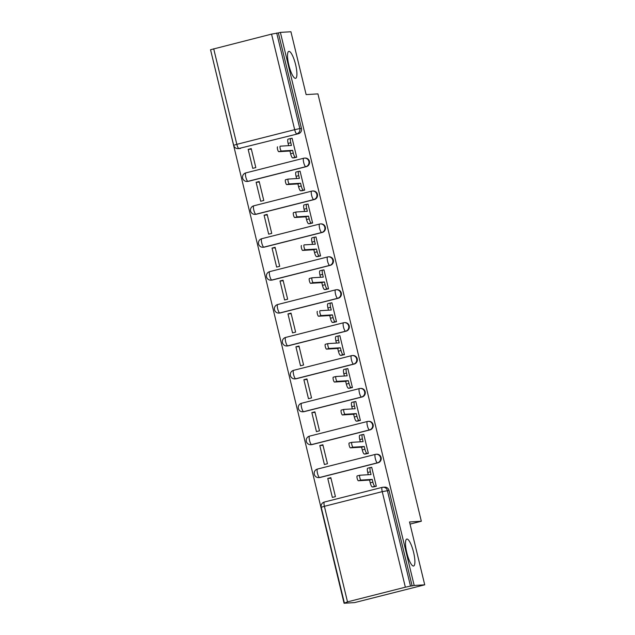 <?xml version="1.0" encoding="UTF-8"?>
<svg xmlns="http://www.w3.org/2000/svg" width="635" height="635" viewBox="0 0 635 635"><rect width="100%" height="100%" fill="white"/><g stroke="black" fill="none" stroke-linecap="round" stroke-linejoin="round"><path stroke-width="0.95" d="M295.481 78.351A13.906 3.342 -104.2 0 1 288.901 65.365A13.906 3.342 -104.2 0 1 288.798 51.379A13.906 3.342 -104.2 0 1 288.949 51.356A13.906 3.342 -104.2 0 1 295.529 64.341A13.906 3.342 -104.2 0 1 295.632 78.327A13.906 3.342 -104.2 0 1 295.481 78.351M413.464 566.039A13.906 3.342 -104.2 0 1 406.884 553.053A13.906 3.342 -104.2 0 1 406.781 539.067A13.906 3.342 -104.2 0 1 406.932 539.044A13.906 3.342 -104.2 0 1 413.512 552.029A13.906 3.342 -104.2 0 1 413.615 566.015A13.906 3.342 -104.2 0 1 413.464 566.039M248.507 181.3L306.348 166.632A4.342 4.215 -93.5 0 0 305.062 158.075L304.483 158.115A4.342 4.215 86.5 0 1 305.768 166.672L247.92 181.332A4.342 4.215 86.5 0 1 247.166 181.451L247.753 181.412A4.342 4.215 -93.5 0 0 248.507 181.3L247.92 181.332A4.342 1.04 75.8 0 1 245.84 177.181A4.342 1.04 75.8 0 1 245.832 172.903A4.342 4.342 0 0 0 247.166 181.451M256.469 214.201L314.309 199.541A4.342 4.215 -93.5 0 0 313.023 190.984L312.444 191.016A4.342 4.215 86.5 0 1 313.73 199.573L255.881 214.241A4.342 4.215 86.5 0 1 255.127 214.36L255.715 214.32A4.342 4.215 -93.5 0 0 256.469 214.201L255.881 214.241A4.342 1.04 75.8 0 1 253.802 210.082A4.342 1.04 75.8 0 1 253.794 205.811A4.342 4.342 0 0 0 255.127 214.36M264.43 247.11L322.27 232.442A4.342 4.215 -93.5 0 0 320.985 223.893L320.405 223.925A4.342 4.215 86.5 0 1 321.691 232.481L263.842 247.142A4.342 4.215 86.5 0 1 263.088 247.261L263.676 247.229A4.342 4.215 -93.5 0 0 264.43 247.11L263.842 247.142A4.342 1.04 75.8 0 1 261.763 242.991A4.342 1.04 75.8 0 1 261.755 238.712A4.342 4.342 0 0 0 263.088 247.261M272.383 280.019L330.232 265.351A4.342 4.215 -93.5 0 0 328.946 256.794L328.366 256.834A4.342 4.215 86.5 0 1 329.652 265.39L271.804 280.051A4.342 4.215 86.5 0 1 271.05 280.17L271.629 280.13A4.342 4.215 -93.5 0 0 272.383 280.019L271.804 280.051A4.342 1.04 75.8 0 1 269.724 275.9A4.342 1.04 75.8 0 1 269.716 271.621A4.342 4.342 0 0 0 271.05 280.17M280.345 312.92L338.193 298.26A4.342 4.215 -93.5 0 0 336.907 289.703L336.328 289.735A4.342 4.215 86.5 0 1 337.614 298.291L279.765 312.96A4.342 4.215 86.5 0 1 279.011 313.079L279.59 313.039A4.342 4.215 -93.5 0 0 280.345 312.92L279.765 312.96A4.342 1.04 75.8 0 1 277.685 308.8A4.342 1.04 75.8 0 1 277.678 304.53A4.342 4.342 0 0 0 279.011 313.079M288.306 345.829L346.154 331.16A4.342 4.215 -93.5 0 0 344.868 322.612L344.289 322.644A4.342 4.215 86.5 0 1 345.575 331.2L287.726 345.861A4.342 4.215 86.5 0 1 286.972 345.98L287.552 345.948A4.342 4.215 -93.5 0 0 288.306 345.829L287.726 345.861A4.342 1.04 75.8 0 1 285.647 341.709A4.342 1.04 75.8 0 1 285.639 337.431A4.342 4.342 0 0 0 286.972 345.98M296.267 378.738L354.116 364.069A4.342 4.215 -93.5 0 0 352.83 355.513L352.25 355.552A4.342 4.215 86.5 0 1 353.536 364.109L295.688 378.77A4.342 4.215 86.5 0 1 294.934 378.889L295.513 378.849A4.342 4.215 -93.5 0 0 296.267 378.738L295.688 378.77A4.342 1.04 75.8 0 1 293.608 374.618A4.342 1.04 75.8 0 1 293.6 370.34A4.342 4.342 0 0 0 294.934 378.889M304.228 411.639L362.077 396.978A4.342 4.215 -93.5 0 0 360.791 388.422L360.204 388.453A4.342 4.215 86.5 0 1 361.498 397.01L303.649 411.678A4.342 4.215 86.5 0 1 302.895 411.797L303.474 411.758A4.342 4.215 -93.5 0 0 304.228 411.639L303.649 411.678A4.342 1.04 75.8 0 1 301.569 407.519A4.342 1.04 75.8 0 1 301.562 403.249A4.342 4.342 0 0 0 302.895 411.797M312.19 444.548L370.038 429.879A4.342 4.215 -93.5 0 0 368.752 421.33L368.165 421.362A4.342 4.215 86.5 0 1 369.459 429.919L311.61 444.579A4.342 4.215 86.5 0 1 310.856 444.698L311.436 444.667A4.342 4.215 -93.5 0 0 312.19 444.548L311.61 444.579A4.342 1.04 75.8 0 1 309.531 440.428A4.342 1.04 75.8 0 1 309.523 436.15A4.342 4.342 0 0 0 310.856 444.698M320.151 477.456L378 462.788A4.342 4.215 -93.5 0 0 376.714 454.231L376.126 454.271A4.342 4.215 86.5 0 1 377.42 462.828L319.572 477.488A4.342 4.215 86.5 0 1 318.818 477.607L319.397 477.568A4.342 4.215 -93.5 0 0 320.151 477.456L319.572 477.488A4.342 1.04 75.8 0 1 317.492 473.337A4.342 1.04 75.8 0 1 317.484 469.059A4.342 4.342 0 0 0 318.818 477.607M210.622 50.086L344.075 603.25L347.512 601.861L405.352 587.2L382.238 491.641L324.39 506.309L347.512 601.861M424.728 584.827L414.187 585.478L280.384 32.401L290.925 31.75L306.133 94.607L317.937 93.885L421.33 521.24L409.519 521.97L424.728 584.827L354.616 602.599L344.075 603.25M213.701 48.784L236.823 144.335L233.656 145.296L210.542 49.736L271.55 34.115L278.344 32.917L301.458 128.468A4.342 4.215 86.5 0 1 298.387 133.723L238.903 148.495A4.342 4.215 86.5 0 1 238.149 148.606L239.792 148.511A4.342 4.215 -93.5 0 0 240.546 148.392M278.344 32.917L280.384 32.401M412.147 585.994L389.025 490.442L382.238 491.641A4.342 1.04 -104.2 0 1 382.23 487.362A4.342 1.04 -104.2 0 1 382.278 487.362A4.342 4.215 86.5 0 1 387.39 490.537L410.504 586.097L414.187 585.478M410.504 586.097L405.352 587.2M373.205 486.91L376.309 486.275L371.713 467.296L370.951 467.487M327.763 478.433L332.359 497.419L335.423 496.641L330.835 477.655L327.763 478.433L330.97 478.234M319.802 445.524L324.398 464.51L327.462 463.733L322.874 444.754L319.802 445.524L323.009 445.333M365.244 454.001L368.348 453.374L363.752 434.388L362.99 434.578M311.841 412.623L316.436 431.602L319.5 430.832L314.912 411.845L311.841 412.623L315.047 412.425M357.283 421.1L360.386 420.465L355.791 401.479L355.028 401.677M303.879 379.714L308.475 398.701L311.539 397.923L306.951 378.936L303.879 379.714L307.086 379.516M349.321 388.191L352.425 387.556L347.829 368.578L347.067 368.768M295.918 346.805L300.514 365.792L303.578 365.014L298.99 346.035L295.918 346.805L299.125 346.615M341.36 355.282L344.464 354.655L339.868 335.669L339.106 335.859M287.965 313.904L292.552 332.883L295.616 332.113L291.028 313.126L287.965 313.904L291.163 313.706M333.399 322.382L336.502 321.747L331.907 302.76L331.145 302.959M280.003 280.995L284.591 299.982L287.655 299.204L283.067 280.218L280.003 280.995L283.21 280.797M325.438 289.473L328.541 288.838L323.945 269.859L323.183 270.05M272.042 248.087L276.63 267.073L279.702 266.295L275.106 247.309L272.042 248.087L275.249 247.896M317.476 256.564L320.58 255.937L315.984 236.95L315.222 237.141M264.081 215.186L268.668 234.164L271.74 233.394L267.144 214.408L264.081 215.186L267.287 214.987M309.515 223.663L312.618 223.028L308.023 204.041L307.261 204.24M256.119 182.277L260.707 201.263L263.779 200.485L259.183 181.499L256.119 182.277L259.326 182.078M301.554 190.754L304.657 190.119L300.061 171.14L299.299 171.331M248.158 149.368L252.746 168.354L255.818 167.576L251.222 148.59L248.158 149.368L251.365 149.177M293.592 157.845L296.696 157.218L292.1 138.232L291.346 138.422M410.035 524.105L421.33 521.24M389.025 490.442A4.342 4.215 -93.5 0 0 384.675 487.14L383.032 487.243A4.342 4.342 0 0 0 382.23 487.362L324.382 502.031A4.342 1.04 -104.2 0 1 324.429 502.023L382.183 487.378M371.745 467.439L370.419 467.519A4.342 1.04 75.8 0 0 370.372 467.527A4.342 1.04 75.8 0 0 370.38 471.805L371.046 474.543L359.847 475.234A2.5 0.603 75.8 0 0 359.823 475.242A2.5 0.603 75.8 0 0 359.839 477.75A2.5 0.603 75.8 0 0 361.021 480.084L372.221 479.393L372.88 482.14A4.342 1.04 75.8 0 0 374.96 486.291L372.308 486.966A4.342 1.04 -104.2 0 1 370.229 482.814L369.562 480.068L358.362 480.758A2.5 0.603 -104.2 0 1 357.18 478.425A2.5 0.603 -104.2 0 1 357.164 475.909A2.5 0.603 -104.2 0 1 357.188 475.909L359.791 475.25L357.164 475.909M368.268 474.718L367.728 472.48A4.342 1.04 -104.2 0 1 367.721 468.201A4.342 1.04 -104.2 0 1 367.768 468.193L370.332 467.543M373.999 486.862L372.308 486.966M376.293 486.212L374.96 486.291M372.221 479.393L369.562 480.068M363.784 434.531L362.458 434.61A4.342 1.04 75.8 0 0 362.41 434.618A4.342 1.04 75.8 0 0 362.426 438.896L363.085 441.635L351.885 442.325A2.5 0.603 75.8 0 0 351.861 442.333A2.5 0.603 75.8 0 0 351.877 444.849A2.5 0.603 75.8 0 0 353.06 447.183L364.26 446.492L364.927 449.231A4.342 1.04 75.8 0 0 367.006 453.382L364.347 454.057A4.342 1.04 -104.2 0 1 362.267 449.905L361.601 447.167L350.401 447.85A2.5 0.603 -104.2 0 1 349.218 445.516A2.5 0.603 -104.2 0 1 349.202 443.008A2.5 0.603 -104.2 0 1 349.226 443L351.83 442.341M360.307 441.809L359.767 439.571A4.342 1.04 -104.2 0 1 359.759 435.292A4.342 1.04 -104.2 0 1 359.807 435.285L362.371 434.634M366.038 453.954L364.347 454.057M368.332 453.303L367.006 453.382M364.26 446.492L361.601 447.167M355.822 401.622L354.497 401.709A4.342 1.04 75.8 0 0 354.449 401.717A4.342 1.04 75.8 0 0 354.465 405.987L355.124 408.734L343.924 409.424A2.5 0.603 75.8 0 0 343.9 409.424A2.5 0.603 75.8 0 0 343.916 411.94A2.5 0.603 75.8 0 0 345.099 414.274L356.298 413.583L356.965 416.33A4.342 1.04 75.8 0 0 359.045 420.481L356.386 421.156A4.342 1.04 -104.2 0 1 354.306 416.997L353.639 414.258L342.44 414.949A2.5 0.603 -104.2 0 1 341.257 412.615A2.5 0.603 -104.2 0 1 341.241 410.099A2.5 0.603 -104.2 0 1 341.265 410.091L343.868 409.432M352.346 408.9L351.806 406.662A4.342 1.04 -104.2 0 1 351.798 402.384A4.342 1.04 -104.2 0 1 351.846 402.384L354.409 401.733M358.077 421.053L356.386 421.156M360.37 420.402L359.045 420.481M356.298 413.583L353.639 414.258M347.861 368.721L346.535 368.8A4.342 1.04 75.8 0 0 346.496 368.808A4.342 1.04 75.8 0 0 346.504 373.086L347.162 375.825L335.963 376.515A2.5 0.603 75.8 0 0 335.939 376.515A2.5 0.603 75.8 0 0 335.955 379.031A2.5 0.603 75.8 0 0 337.137 381.365L348.337 380.675L349.004 383.421A4.342 1.04 75.8 0 0 351.084 387.572L348.424 388.247A4.342 1.04 -104.2 0 1 346.345 384.096L345.678 381.349L334.478 382.04A2.5 0.603 -104.2 0 1 333.296 379.706A2.5 0.603 -104.2 0 1 333.28 377.19A2.5 0.603 -104.2 0 1 333.304 377.19L335.915 376.531M344.384 375.999L343.845 373.761A4.342 1.04 -104.2 0 1 343.837 369.483A4.342 1.04 -104.2 0 1 343.884 369.475L346.448 368.824M350.115 388.144L348.424 388.247M352.409 387.493L351.084 387.572M348.337 380.675L345.678 381.349M339.908 335.812L338.582 335.891A4.342 1.04 75.8 0 0 338.534 335.899A4.342 1.04 75.8 0 0 338.542 340.177L339.201 342.916L328.001 343.606A2.5 0.603 75.8 0 0 327.977 343.614A2.5 0.603 75.8 0 0 327.993 346.131A2.5 0.603 75.8 0 0 329.176 348.464L340.376 347.774L341.043 350.512A4.342 1.04 75.8 0 0 343.122 354.663L340.463 355.338A4.342 1.04 -104.2 0 1 338.384 351.187L337.717 348.448L326.517 349.131A2.5 0.603 -104.2 0 1 325.334 346.797A2.5 0.603 -104.2 0 1 325.318 344.289A2.5 0.603 -104.2 0 1 325.342 344.281L327.954 343.622M336.423 343.09L335.883 340.852A4.342 1.04 -104.2 0 1 335.875 336.574A4.342 1.04 -104.2 0 1 335.923 336.566L338.487 335.915M342.154 355.235L340.463 355.338M344.448 354.584L343.122 354.663M340.376 347.774L337.717 348.448M331.946 302.903L330.621 302.99A4.342 1.04 75.8 0 0 330.573 302.998A4.342 1.04 75.8 0 0 330.581 307.269L331.24 310.015L320.04 310.705A2.5 0.603 75.8 0 0 320.016 310.705A2.5 0.603 75.8 0 0 320.032 313.222A2.5 0.603 75.8 0 0 321.215 315.555L332.415 314.865L333.081 317.611A4.342 1.04 75.8 0 0 335.161 321.762L332.502 322.437A4.342 1.04 -104.2 0 1 330.422 318.278L329.755 315.539L318.556 316.23A2.5 0.603 -104.2 0 1 317.373 313.896A2.5 0.603 -104.2 0 1 317.357 311.38A2.5 0.603 -104.2 0 1 317.389 311.372L317.357 311.38M328.462 310.182L327.922 307.943A4.342 1.04 -104.2 0 1 327.914 303.665A4.342 1.04 -104.2 0 1 327.962 303.657L330.525 303.014M334.2 322.334L332.502 322.437M336.486 321.683L335.161 321.762M332.415 314.865L329.755 315.539M323.985 270.002L322.659 270.081A4.342 1.04 75.8 0 0 322.612 270.089A4.342 1.04 75.8 0 0 322.62 274.368L323.278 277.106L312.079 277.797A2.5 0.603 75.8 0 0 312.055 277.797A2.5 0.603 75.8 0 0 312.071 280.313A2.5 0.603 75.8 0 0 313.253 282.646L324.453 281.956L325.12 284.702A4.342 1.04 75.8 0 0 327.2 288.854L324.541 289.528A4.342 1.04 -104.2 0 1 322.461 285.377L321.794 282.631L310.594 283.321A2.5 0.603 -104.2 0 1 309.412 280.988A2.5 0.603 -104.2 0 1 309.396 278.471A2.5 0.603 -104.2 0 1 309.428 278.471L312.031 277.812M320.5 277.281L319.961 275.042A4.342 1.04 -104.2 0 1 319.953 270.764A4.342 1.04 -104.2 0 1 320 270.756L322.564 270.105M326.239 289.425L324.541 289.528M328.525 288.774L327.2 288.854M324.453 281.956L321.794 282.631M316.024 237.093L314.698 237.172A4.342 1.04 75.8 0 0 314.65 237.18A4.342 1.04 75.8 0 0 314.658 241.459L315.317 244.197L304.117 244.888A2.5 0.603 75.8 0 0 304.094 244.896A2.5 0.603 75.8 0 0 304.109 247.412A2.5 0.603 75.8 0 0 305.292 249.745L316.492 249.055L317.159 251.793A4.342 1.04 75.8 0 0 319.238 255.945L316.579 256.619A4.342 1.04 -104.2 0 1 314.5 252.468L313.841 249.73L302.633 250.412A2.5 0.603 -104.2 0 1 301.458 248.079A2.5 0.603 -104.2 0 1 301.434 245.57A2.5 0.603 -104.2 0 1 301.466 245.562L301.434 245.57M312.539 244.372L311.999 242.133A4.342 1.04 -104.2 0 1 311.991 237.855A4.342 1.04 -104.2 0 1 312.039 237.847L314.603 237.196M318.278 256.516L316.579 256.619M320.564 255.865L319.238 255.945M316.492 249.055L313.841 249.73M308.062 204.184L306.737 204.272A4.342 1.04 75.8 0 0 306.689 204.28A4.342 1.04 75.8 0 0 306.697 208.55L307.356 211.296L296.156 211.987A2.5 0.603 75.8 0 0 296.132 211.987A2.5 0.603 75.8 0 0 296.148 214.503A2.5 0.603 75.8 0 0 297.331 216.837L308.531 216.146L309.197 218.884A4.342 1.04 75.8 0 0 311.277 223.044L308.618 223.718A4.342 1.04 -104.2 0 1 306.538 219.559L305.88 216.821L294.68 217.511A2.5 0.603 -104.2 0 1 293.497 215.178A2.5 0.603 -104.2 0 1 293.473 212.661A2.5 0.603 -104.2 0 1 293.505 212.654L296.108 211.995M304.578 211.463L304.038 209.225A4.342 1.04 -104.2 0 1 304.03 204.946A4.342 1.04 -104.2 0 1 304.078 204.938L306.641 204.295M310.317 223.615L308.618 223.718M312.603 222.964L311.277 223.044M308.531 216.146L305.88 216.821M300.101 171.283L298.775 171.363A4.342 1.04 75.8 0 0 298.728 171.371A4.342 1.04 75.8 0 0 298.736 175.649L299.402 178.387L288.203 179.078A2.5 0.603 75.8 0 0 288.171 179.078A2.5 0.603 75.8 0 0 288.187 181.594A2.5 0.603 75.8 0 0 289.369 183.928L300.569 183.237L301.236 185.984A4.342 1.04 75.8 0 0 303.316 190.135L300.657 190.81A4.342 1.04 -104.2 0 1 298.577 186.658L297.918 183.912L286.718 184.602A2.5 0.603 -104.2 0 1 285.536 182.269A2.5 0.603 -104.2 0 1 285.512 179.753A2.5 0.603 -104.2 0 1 285.544 179.753L288.147 179.094M296.616 178.562L296.077 176.324A4.342 1.04 -104.2 0 1 296.069 172.045A4.342 1.04 -104.2 0 1 296.116 172.037L298.68 171.386M302.355 190.706L300.657 190.81M304.641 190.055L303.316 190.135M300.569 183.237L297.918 183.912M292.14 138.374L290.814 138.454A4.342 1.04 75.8 0 0 290.766 138.462A4.342 1.04 75.8 0 0 290.774 142.74L291.441 145.478L280.241 146.169A2.5 0.603 75.8 0 0 280.21 146.177A2.5 0.603 75.8 0 0 280.226 148.693A2.5 0.603 75.8 0 0 281.408 151.019L292.608 150.336L293.275 153.075A4.342 1.04 75.8 0 0 295.354 157.226L292.695 157.901A4.342 1.04 -104.2 0 1 290.616 153.749L289.957 151.011L278.757 151.694A2.5 0.603 -104.2 0 1 277.574 149.36A2.5 0.603 -104.2 0 1 277.551 146.852A2.5 0.603 -104.2 0 1 277.582 146.844L277.551 146.852M288.655 145.653L288.115 143.415A4.342 1.04 -104.2 0 1 288.107 139.136A4.342 1.04 -104.2 0 1 288.155 139.129L290.719 138.478M294.394 157.798L292.695 157.901M296.68 157.147L295.354 157.226M292.608 150.336L289.957 151.011M306.348 166.632L305.768 166.672A4.342 1.04 -104.2 0 1 303.689 162.512A4.342 1.04 75.8 0 1 303.681 158.242A4.342 1.04 75.8 0 1 303.728 158.234A4.342 4.215 86.5 0 1 304.483 158.115A4.342 4.342 0 0 0 303.681 158.242L245.832 172.903A4.342 1.04 75.8 0 1 245.88 172.895L303.633 158.258M314.309 199.541L313.73 199.573A4.342 1.04 -104.2 0 1 311.65 195.421A4.342 1.04 75.8 0 1 311.642 191.143A4.342 1.04 75.8 0 1 311.69 191.135A4.342 4.215 86.5 0 1 312.444 191.016A4.342 4.342 0 0 0 311.642 191.143L253.794 205.811A4.342 1.04 75.8 0 1 253.841 205.803L311.594 191.159M322.27 232.442L321.691 232.481A4.342 1.04 -104.2 0 1 319.611 228.33A4.342 1.04 75.8 0 1 319.603 224.052A4.342 1.04 75.8 0 1 319.651 224.044A4.342 4.215 86.5 0 1 320.405 223.925A4.342 4.342 0 0 0 319.603 224.052L261.755 238.712A4.342 1.04 75.8 0 1 261.803 238.704L319.556 224.068M330.232 265.351L329.652 265.39A4.342 1.04 -104.2 0 1 327.573 261.231A4.342 1.04 75.8 0 1 327.565 256.961A4.342 1.04 75.8 0 1 327.612 256.953A4.342 4.215 86.5 0 1 328.366 256.834A4.342 4.342 0 0 0 327.565 256.961L269.716 271.621A4.342 1.04 75.8 0 1 269.764 271.613L327.517 256.977M338.193 298.26L337.614 298.291A4.342 1.04 -104.2 0 1 335.534 294.14A4.342 1.04 75.8 0 1 335.526 289.862A4.342 1.04 75.8 0 1 335.574 289.854A4.342 4.215 86.5 0 1 336.328 289.735A4.342 4.342 0 0 0 335.526 289.862L277.678 304.53A4.342 1.04 75.8 0 1 277.725 304.522L335.478 289.877M346.154 331.16L345.575 331.2A4.342 1.04 -104.2 0 1 343.495 327.049A4.342 1.04 75.8 0 1 343.487 322.77A4.342 1.04 75.8 0 1 343.535 322.763A4.342 4.215 86.5 0 1 344.289 322.644A4.342 4.342 0 0 0 343.487 322.77L285.639 337.431A4.342 1.04 75.8 0 1 285.687 337.423L343.44 322.786M354.116 364.069L353.536 364.109A4.342 1.04 -104.2 0 1 351.457 359.95A4.342 1.04 75.8 0 1 351.449 355.679A4.342 1.04 75.8 0 1 351.496 355.671A4.342 4.215 86.5 0 1 352.25 355.552A4.342 4.342 0 0 0 351.449 355.679L293.6 370.34A4.342 1.04 75.8 0 1 293.648 370.332L351.401 355.695M362.077 396.978L361.498 397.01A4.342 1.04 -104.2 0 1 359.418 392.859A4.342 1.04 75.8 0 1 359.41 388.58A4.342 1.04 75.8 0 1 359.45 388.572A4.342 4.215 86.5 0 1 360.204 388.453A4.342 4.342 0 0 0 359.41 388.58L301.562 403.249A4.342 1.04 75.8 0 1 301.609 403.241L359.362 388.596M370.038 429.879L369.459 429.919A4.342 1.04 -104.2 0 1 367.379 425.767A4.342 1.04 75.8 0 1 367.371 421.489A4.342 1.04 75.8 0 1 367.411 421.481A4.342 4.215 86.5 0 1 368.165 421.362A4.342 4.342 0 0 0 367.371 421.489L309.523 436.15A4.342 1.04 75.8 0 1 309.57 436.142L367.324 421.505M378 462.788L377.42 462.828A4.342 1.04 -104.2 0 1 375.341 458.668A4.342 1.04 75.8 0 1 375.325 454.398A4.342 1.04 75.8 0 1 375.372 454.39A4.342 4.215 86.5 0 1 376.126 454.271A4.342 4.342 0 0 0 375.325 454.398L317.484 469.059A4.342 1.04 75.8 0 1 317.532 469.051L375.285 454.414M298.387 133.723L238.903 148.495A4.342 1.04 75.8 0 1 236.823 144.335L294.672 129.675L271.55 34.115M301.458 128.468L299.815 128.572A4.342 4.215 86.5 0 1 296.751 133.826A4.342 1.04 75.8 0 1 294.672 129.675L299.815 128.572L276.701 33.02M321.231 507.262L324.39 506.309A4.342 1.04 -104.2 0 1 324.382 502.031A4.342 4.342 0 0 0 321.231 507.262L344.345 602.821M370.38 471.805L367.728 472.48M372.88 482.14L370.229 482.814M361.021 480.084L358.362 480.758M362.426 438.896L359.767 439.571M364.927 449.231L362.267 449.905M353.06 447.183L350.401 447.85M354.465 405.987L351.806 406.662M356.965 416.33L354.306 416.997M345.099 414.274L342.44 414.949M346.504 373.086L343.845 373.761M349.004 383.421L346.345 384.096M337.137 381.365L334.478 382.04M338.542 340.177L335.883 340.852M341.043 350.512L338.384 351.187M329.176 348.464L326.517 349.131M330.581 307.269L327.922 307.943M333.081 317.611L330.422 318.278M321.215 315.555L318.556 316.23M322.62 274.368L319.961 275.042M325.12 284.702L322.461 285.377M313.253 282.646L310.594 283.321M314.658 241.459L311.999 242.133M317.159 251.793L314.5 252.468M305.292 249.745L302.633 250.412M306.697 208.55L304.038 209.225M309.197 218.884L306.538 219.559M297.331 216.837L294.68 217.511M298.736 175.649L296.077 176.324M301.236 185.984L298.577 186.658M289.369 183.928L286.718 184.602M290.774 142.74L288.115 143.415M293.275 153.075L290.616 153.749M281.408 151.019L278.757 151.694M233.656 145.296A4.342 4.342 0 0 0 238.149 148.606M370.372 467.527L367.721 468.201M362.41 434.618L359.759 435.292M351.861 442.333L349.202 443.008M354.449 401.717L351.798 402.384M343.9 409.424L341.241 410.099M346.496 368.808L343.837 369.483M335.939 376.515L333.28 377.19M338.534 335.899L335.875 336.574M327.977 343.614L325.318 344.289M330.573 302.998L327.914 303.665M322.612 270.089L319.953 270.764M312.055 277.797L309.396 278.471M314.65 237.18L311.991 237.855M306.689 204.28L304.03 204.946M296.132 211.987L293.473 212.661M298.728 171.371L296.069 172.045M288.171 179.078L285.512 179.753M290.766 138.462L288.107 139.136"/></g></svg>
